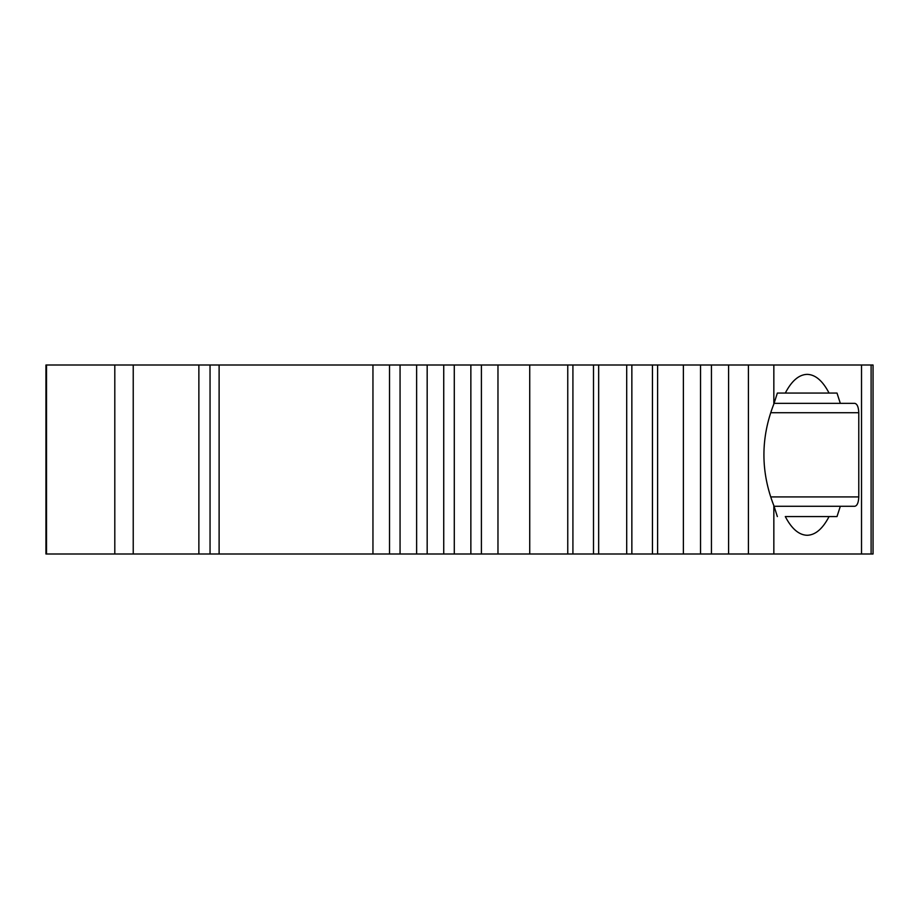 <?xml version="1.0" encoding="UTF-8"?>
<svg xmlns="http://www.w3.org/2000/svg" width="919" height="919" viewBox="0 0 919 919"><rect width="100%" height="100%" fill="white"/><g stroke="black" fill="none" stroke-linecap="round" stroke-linejoin="round"><path stroke-width="1.38" d="M829.064 516.57L785.297 516.57C791.661 528.816 798.956 535.053 807.181 535.283C815.394 535.053 822.689 528.816 829.064 516.57L837.002 516.57L840.322 506.277L854.808 506.277C857.22 505.714 858.541 502.601 858.783 496.926L858.783 412.723C858.541 407.048 857.22 403.923 854.808 403.361L840.322 403.361L837.002 393.068L829.064 393.068C822.689 380.822 815.394 374.584 807.181 374.355C798.956 374.584 791.661 380.822 785.297 393.068L777.359 393.068L773.844 404.015L773.844 365.004L873.05 365.004L873.05 553.996L871.109 553.996L871.109 365.004M861.517 365.004L861.517 553.996L773.844 553.996L773.844 505.634L777.359 516.57M774.028 403.361L840.322 403.361M219.113 553.996L45.95 553.996L45.95 365.004L219.113 365.004L219.113 553.996L683.38 553.996L683.38 365.004L773.844 365.004M861.517 553.996L871.109 553.996M773.844 553.996L748.411 553.996L748.411 365.004M683.38 553.996L748.411 553.996M728.595 553.996L728.595 365.004M711.444 553.996L711.444 365.004M700.531 553.996L700.531 365.004M657.602 553.996L657.602 365.004L683.38 365.004M219.113 365.004L657.602 365.004M372.953 553.996L372.953 365.004M389.518 553.996L389.518 365.004M400.064 553.996L400.064 365.004M416.629 553.996L416.629 365.004M427.174 553.996L427.174 365.004M443.739 553.996L443.739 365.004M454.285 553.996L454.285 365.004M470.861 553.996L470.861 365.004M481.407 553.996L481.407 365.004M497.972 553.996L497.972 365.004M529.735 553.996L529.735 365.004M567.758 553.996L567.758 365.004M572.916 553.996L572.916 365.004M593.502 553.996L593.502 365.004M598.66 553.996L598.66 365.004M626.701 553.996L626.701 365.004M631.858 553.996L631.858 365.004M652.444 553.996L652.444 365.004M773.844 505.634C760.61 471.792 760.61 437.915 773.844 404.015M777.359 393.068L829.064 393.068M774.028 506.277L840.322 506.277M210.049 365.004L210.049 553.996M198.872 553.996L198.872 365.004M133.232 553.996L133.232 365.004M46.513 553.996L46.513 365.004M114.806 553.996L114.806 365.004M771.34 496.926L858.783 496.926M771.305 412.723L858.783 412.723"/></g></svg>
